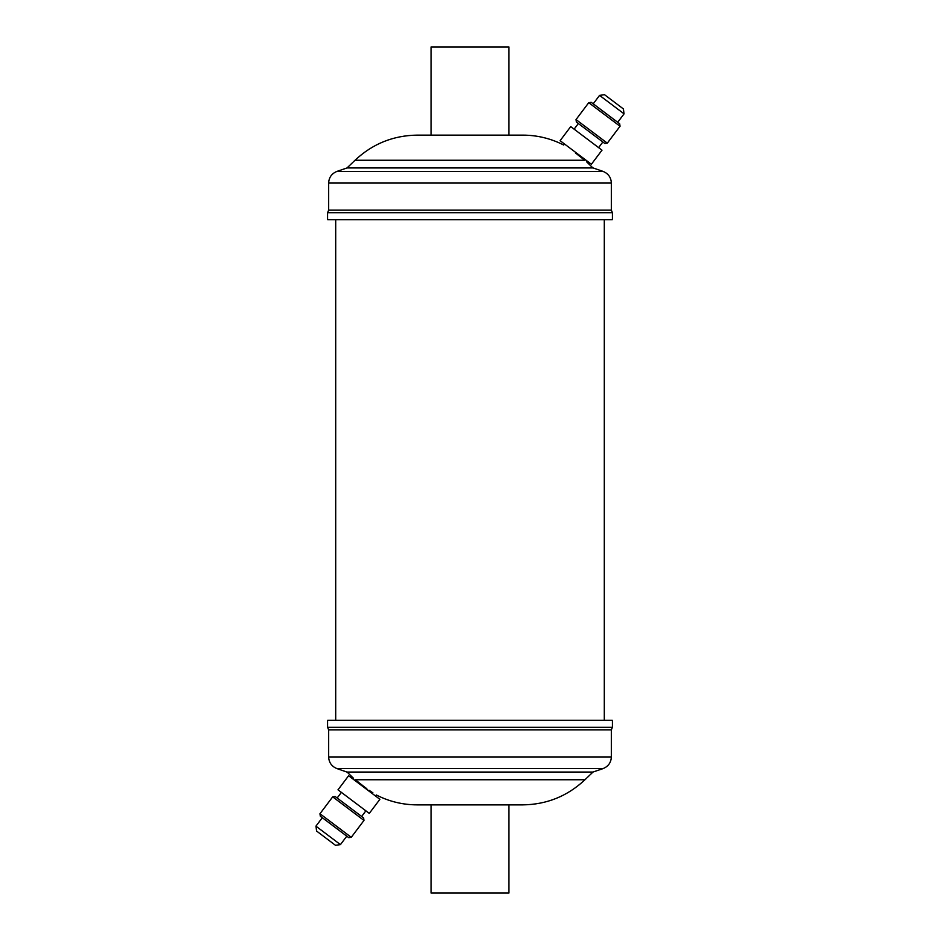 <?xml version="1.0" encoding="UTF-8"?>
<svg xmlns="http://www.w3.org/2000/svg" width="940" height="940" viewBox="0 0 940 940"><rect width="100%" height="100%" fill="white"/><g stroke="black" fill="none" stroke-linecap="round" stroke-linejoin="round"><path stroke-width="1.41" d="M599.567 95.387L604.514 94.693L623.373 108.911L624.066 113.846L599.567 95.387L593.211 103.835M602 150.177L570.721 126.606L560.111 140.683L591.389 164.253L602 150.177M607.311 143.15L604.843 143.491L590.602 132.763L576.373 122.035L576.02 119.568L607.311 143.15L620.036 126.254L588.745 102.683L576.02 119.568M620.036 126.254L619.683 123.786L591.225 102.331L588.745 102.683M575.409 152.926C560.393 142.633 560.393 142.633 575.409 152.926L584.715 160.258C587.03 162.162 587.03 162.162 584.715 160.258L355.026 160.258L347.024 167.943L336.966 171.397C331.714 173.524 328.941 177.413 328.647 183.065L328.647 210.161L327.59 212.675L327.59 219.725L612.41 219.725L612.41 212.675L327.59 212.675M340.433 844.614L335.486 845.307L316.627 831.089L315.934 826.154L340.433 844.614L346.789 836.165M335.157 796.509L363.627 817.965L363.98 820.432L332.69 796.85L335.157 796.509M351.255 837.317L348.775 837.669L320.317 816.214L319.964 813.746L351.255 837.317L363.98 820.432M366.812 788.695L364.591 787.074C379.607 797.367 379.607 797.367 364.591 787.074L355.285 779.742C352.97 777.838 352.97 777.838 355.285 779.742L584.974 779.742L592.976 772.057L603.034 768.603C608.286 766.476 611.059 762.587 611.352 756.935L611.352 729.84L612.41 727.325L612.41 720.275L327.59 720.275L327.59 727.325L612.41 727.325M359.139 782.891L361.818 784.994M508.951 135.125L508.951 47L431.049 47L431.049 135.125L417.219 135.125L522.781 135.125C537.21 135.172 550.852 138.474 563.706 145.03L564.494 143.985M587.018 160.963L586.466 161.692L592.846 167.861L603.034 171.397C608.286 173.524 611.059 177.413 611.352 183.065L611.352 210.161L328.647 210.161M375.507 796.016L376.294 794.97C389.148 801.526 402.79 804.828 417.219 804.875L431.049 804.875L431.049 893L508.951 893L508.951 804.875M352.982 779.037L353.534 778.308L347.154 772.139L336.966 768.603C331.714 766.476 328.941 762.587 328.647 756.935L328.647 729.84L611.352 729.84M417.219 804.875L522.781 804.875C546.763 804.546 567.49 796.168 584.974 779.742M368.974 790.223L372.91 792.855M604.303 720.275L604.303 219.725M335.697 720.275L335.697 219.725M379.889 799.317L369.279 813.394L338.001 789.823L348.611 775.747L379.889 799.317M592.846 167.861L347.154 167.861M592.976 167.943L347.024 167.943M603.034 171.397L336.966 171.397M611.352 183.065L328.647 183.065M347.154 772.139L592.846 772.139M347.024 772.057L592.976 772.057M336.966 768.603L603.034 768.603M328.647 756.935L611.352 756.935M578.359 123.54L574.117 129.168M337.154 798.001L341.396 792.373M319.964 813.746L332.69 796.85M315.934 826.154L322.303 817.718M611.352 210.161L612.41 212.675M328.647 729.84L327.59 727.325M355.026 160.258C372.51 143.832 393.237 135.454 417.219 135.125M361.642 816.461L365.883 810.832M624.066 113.846L617.698 122.282M602.846 141.999L598.604 147.627"/></g></svg>
